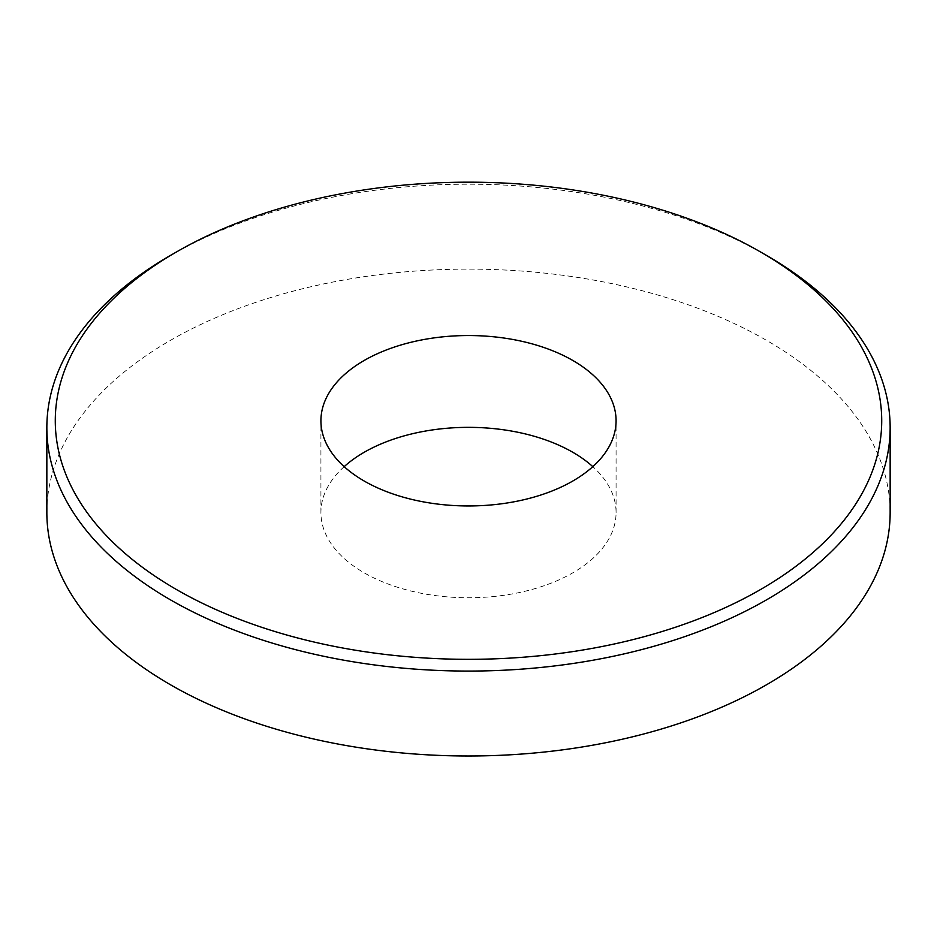 <?xml version="1.0" encoding="UTF-8"?>
<svg xmlns="http://www.w3.org/2000/svg" width="937" height="937" viewBox="0 0 937 937"><rect width="100%" height="100%" fill="white"/><g stroke="black" fill="none" stroke-linecap="round" stroke-linejoin="round"><path stroke-width="0.7" stroke-dasharray="4.68 3.51" d="M46.85 512.551A421.65 243.433 180 0 1 307.137 287.647A421.65 243.433 180 0 1 766.653 340.424A421.65 243.433 180 0 1 890.15 512.551M344.172 466.649A147.577 85.208 0 0 0 320.922 512.551A147.577 85.208 0 0 0 364.142 572.8A147.577 85.208 0 0 0 524.978 591.27A147.577 85.208 0 0 0 616.077 512.551A147.577 85.208 0 0 0 592.828 466.649M170.347 255.496A421.65 243.433 180 0 1 766.653 255.496M616.077 512.551L616.077 420.748M320.922 512.551L320.922 420.748"/><path stroke-width="1.41" d="M760.692 252.053L766.653 255.496A421.65 243.433 180 0 1 890.15 427.635L890.15 512.551A421.65 243.433 180 0 1 629.863 737.466A421.65 243.433 180 0 1 170.347 684.689A421.65 243.433 180 0 1 46.85 512.551L46.85 427.635A421.65 243.433 180 0 1 170.347 255.496L176.308 252.053A413.217 238.572 0 0 0 176.308 589.443A413.217 238.572 0 0 0 760.692 589.443A413.217 238.572 0 0 0 760.692 252.053A413.217 238.572 0 0 0 176.308 252.053L170.347 255.496M890.15 427.635A421.65 243.433 180 0 1 766.653 599.774A421.65 243.433 180 0 1 170.347 599.774A421.65 243.433 180 0 1 46.85 427.635M592.828 466.649A147.577 85.208 0 0 0 572.858 452.313A147.577 85.208 0 0 0 344.172 466.649M572.858 360.499A147.577 85.208 180 0 1 616.077 420.748A147.577 85.208 180 0 1 524.978 499.468A147.577 85.208 180 0 1 364.142 480.997A147.577 85.208 180 0 1 320.922 420.748A147.577 85.208 180 0 1 412.022 342.028A147.577 85.208 180 0 1 572.858 360.499"/></g></svg>
